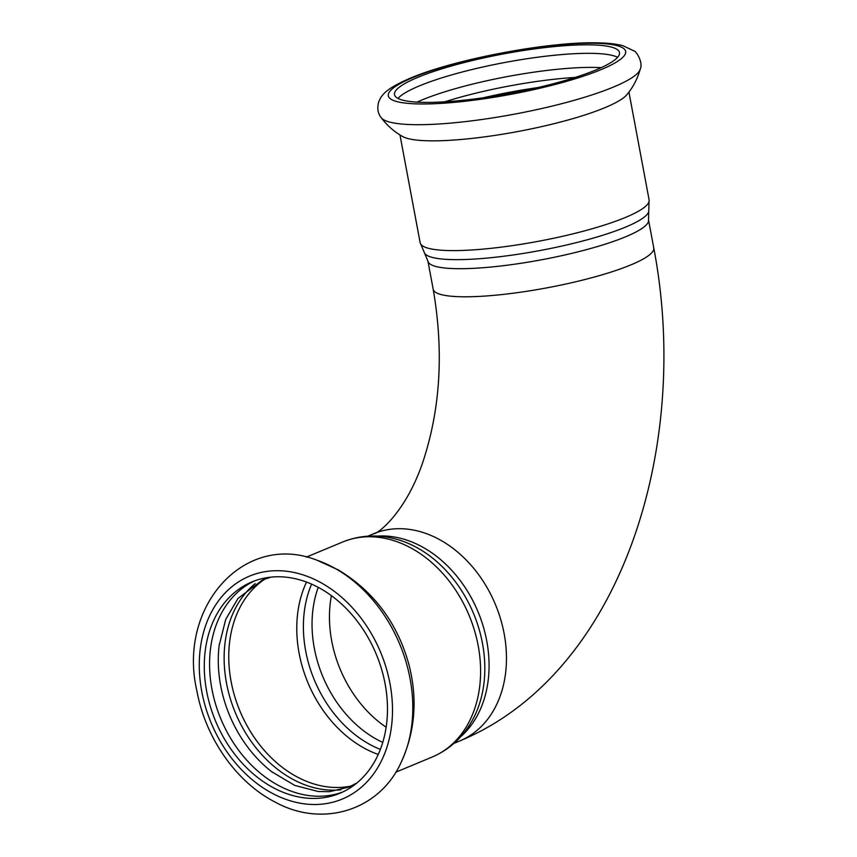 <?xml version="1.0" encoding="UTF-8"?>
<svg xmlns="http://www.w3.org/2000/svg" width="857" height="857" viewBox="0 0 857 857"><rect width="100%" height="100%" fill="white"/><g stroke="black" fill="none" stroke-linecap="round" stroke-linejoin="round"><path stroke-width="1.29" d="M272.655 772.457A114.452 87.028 67.4 0 1 271.68 771.707A114.452 87.028 67.4 0 1 219.167 645.471A114.452 87.028 67.4 0 1 219.328 644.26M342.457 792.125A114.452 87.028 67.4 0 1 321.889 796.174A114.452 87.028 67.4 0 1 216.135 705.975A114.452 87.028 67.4 0 1 254.593 580.885M255.182 583.606A114.452 87.028 -112.6 0 0 226.505 683.125A114.452 87.028 -112.6 0 0 336.458 790.122A114.452 87.028 -112.6 0 0 340.957 789.79M626.906 94.656A116.466 20.343 169.4 0 1 444.247 140.591A116.466 20.343 169.4 0 1 402.79 136.595C394.391 131.935 387.16 125.604 381.097 117.591A132.31 23.107 -10.6 0 0 430.975 124.415A132.31 23.107 -10.6 0 0 564.72 102.904A132.31 23.107 -10.6 0 0 640.265 69.096C637.501 78.758 633.055 87.275 626.906 94.656M601.186 67.66A114.452 19.99 -10.6 0 0 579.835 67.639A114.452 19.99 -10.6 0 0 417.016 102.133M617.608 57.312A114.452 19.99 -10.6 0 0 577.211 53.573A114.452 19.99 -10.6 0 0 397.959 98.426M575.186 77.419A114.452 19.99 -10.6 0 0 444.772 101.822M275.161 576.825A114.452 87.028 -112.6 0 0 251.926 581.924A114.452 87.028 -112.6 0 0 210.308 706.382A114.452 87.028 -112.6 0 0 316.619 798.37A114.452 87.028 -112.6 0 0 339.843 793.282A114.452 87.028 -112.6 0 0 381.461 668.824A114.452 87.028 -112.6 0 0 275.161 576.825M575.615 45.057A114.452 19.99 169.4 0 1 619.482 52.556A114.452 19.99 169.4 0 1 558.346 82.39A114.452 19.99 169.4 0 1 438.356 102.154A114.452 19.99 169.4 0 1 394.488 94.666A114.452 19.99 169.4 0 1 455.613 64.832A114.452 19.99 169.4 0 1 575.615 45.057M401.065 762.526A132.31 100.612 -112.6 0 0 316.897 560.178C244.234 531.586 177.313 606.874 196.864 690.742C205.326 737.781 236.328 782.323 275.033 802.023C322.318 828.205 379.437 810.551 401.065 762.526C415.174 731.653 417.798 699.033 408.939 664.668C397.487 623.093 373.973 591.523 338.386 569.959L316.897 560.178M274.026 570.762A120.719 91.795 -112.6 0 0 201.781 691.588A120.719 91.795 -112.6 0 0 317.754 804.434A120.719 91.795 -112.6 0 0 389.989 683.618A120.719 91.795 -112.6 0 0 274.026 570.762M395.773 772.189L432.121 757.063A116.466 88.56 -112.6 0 0 474.478 630.431A116.466 88.56 -112.6 0 0 366.303 536.825A116.466 88.56 -112.6 0 0 342.661 542.01L306.313 557.125M432.121 757.063C449.85 749.425 463.476 736.774 473 719.109A114.335 86.943 -112.6 0 0 398.398 539.781C379.148 534.072 360.572 534.822 342.661 542.01M460.691 736.72A112.203 85.325 -112.6 0 0 478.463 612.841A112.203 85.325 -112.6 0 0 378.944 536A112.203 85.325 -112.6 0 0 377.23 536.096M367.782 536.171L373.577 533.75A112.203 85.325 67.4 0 1 396.352 528.758A112.203 85.325 67.4 0 1 500.574 618.947A112.203 85.325 67.4 0 1 459.77 740.951L453.974 743.362M318.236 587.356A108.989 82.883 -112.6 0 0 314.305 648.192A108.989 82.883 -112.6 0 0 382.736 742.419M331.402 595.658A108.989 82.883 -112.6 0 0 331.713 640.95A108.989 82.883 -112.6 0 0 386.143 727.229M311.594 584.131A111.41 84.714 -112.6 0 0 305.703 651.074A111.41 84.714 -112.6 0 0 380.347 749.404M306.527 582.074A113.253 86.118 -112.6 0 0 299.114 653.27A113.253 86.118 -112.6 0 0 378.237 754.449M265.177 578.925A113.253 86.118 -112.6 0 0 231.111 681.561A113.253 86.118 -112.6 0 0 339.897 787.433A113.253 86.118 -112.6 0 0 351.316 785.998M373.577 533.75C377.733 534.372 408.361 510.504 424.943 455.517C440.734 404.183 443.476 348.745 433.181 289.205A112.203 19.593 -10.6 0 0 476.192 296.554A112.203 19.593 -10.6 0 0 593.826 277.175A112.203 19.593 -10.6 0 0 653.762 247.93C691.985 447.279 621.229 673.891 459.77 740.951M412.881 77.591A120.719 21.082 169.4 0 1 579.375 43.493A120.719 21.082 169.4 0 1 601.089 69.621A120.719 21.082 169.4 0 1 434.595 103.718A120.719 21.082 169.4 0 1 412.881 77.591M628.931 92.085L649.103 199.885A116.466 20.343 169.4 0 1 586.895 230.233A116.466 20.343 169.4 0 1 464.794 250.351A116.466 20.343 169.4 0 1 420.155 242.724L399.973 134.935M649.103 199.885L648.738 211.497A114.335 19.968 169.4 0 1 583.692 240.742A114.335 19.968 169.4 0 1 467.858 259.403A114.335 19.968 169.4 0 1 424.686 253.426L420.155 242.724M648.738 211.497L648.503 219.831A112.203 19.593 169.4 0 1 588.566 249.076A112.203 19.593 169.4 0 1 470.932 268.455A112.203 19.593 169.4 0 1 427.922 261.117L424.686 253.426M483.498 97.741A113.253 19.775 169.4 0 1 537.607 87.618M271.68 771.707L294.754 785.419L318.268 791.525L329.431 791.686L348.788 787.122L356.908 782.955M219.167 645.471L225.712 619.45L237.957 598.465L262.596 579.921L271.273 577.104M381.097 117.591C377.798 113.37 377.005 108.121 378.719 101.844L380.229 98.555C383.925 92.095 390.728 86.664 410.278 78.169C455.024 59.069 549.423 41.5 597.061 42.85C607.442 42.957 616.087 43.921 623.007 45.732L634.159 51.024C635.723 50.649 643.489 62.197 640.265 69.096M427.922 261.117L433.181 289.205M648.503 219.831L653.762 247.93"/></g></svg>
